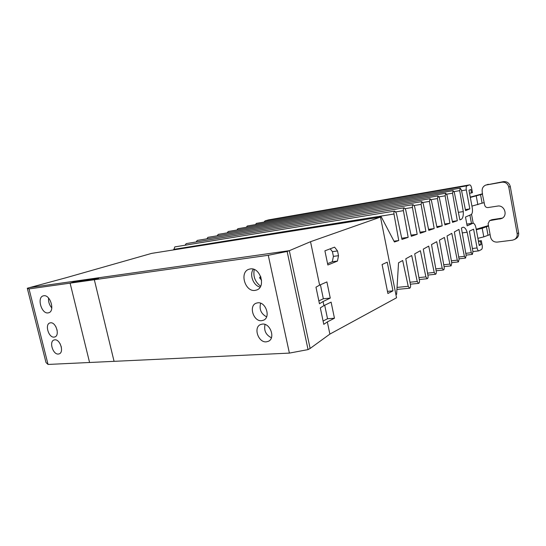 <?xml version="1.0" encoding="UTF-8"?>
<svg xmlns="http://www.w3.org/2000/svg" width="546" height="546" viewBox="0 0 546 546"><rect width="100%" height="100%" fill="white"/><g stroke="black" fill="none" stroke-linecap="round" stroke-linejoin="round"><path stroke-width="0.82" d="M48.041 364.441L89.578 362.489L70.1 283.142L89.578 362.489L114.066 361.336L94.328 279.736L70.1 283.142L74.365 281.879L98.58 278.46L74.365 281.879L70.1 283.142L29.034 288.916L48.041 364.441L46.001 362.537L27.3 288.268L29.723 287.571L289.319 250.682L287.135 251.46L308.06 349.597L310.128 348.457L289.319 250.682L29.723 287.571L65.793 277.812L151.638 253.385L380.494 217.083L310.524 241.707L319.622 285.128L326.897 281.92L330.269 298.102L323.061 301.529L323.915 305.617L331.108 302.136L334.459 318.222L327.334 321.922L329.886 334.097L310.128 348.457L289.319 250.682L310.524 241.707M308.06 349.597L289.394 353.105L114.066 361.336L94.328 279.736L98.58 278.46L94.328 279.736L268.263 255.289L287.135 251.46M58.326 354.054C52.928 354.736 48.847 341.468 54.013 339.987L54.771 339.824C60.142 339.025 64.319 352.341 59.186 353.869L58.326 354.054M61.35 347.092L60.087 343.7M266.277 341.851C258.313 342.765 253.167 327.464 260.469 324.577L262.387 324.078C270.263 322.993 275.621 338.254 268.434 341.277L266.277 341.851M271.403 337.762C265.868 334.964 263.752 330.528 265.049 324.454M261.643 320.686C253.521 321.785 248.471 305.958 256.081 303.228L257.726 302.812C265.759 301.535 271.021 317.328 263.534 320.202L261.643 320.686M266.612 316.837C261.07 313.861 259.077 309.323 260.633 303.221M54.095 337.107C48.635 337.906 44.588 324.351 49.877 322.945L50.525 322.809C55.951 321.894 60.094 335.497 54.839 336.95L54.095 337.107M57.159 330.323L55.863 326.679M48.048 312.906C41.441 314.059 36.698 297.399 43.216 295.871L43.769 295.755C50.328 294.43 55.214 311.165 48.744 312.756L48.048 312.906M51.809 307.964C49.365 305.084 48.28 301.767 48.553 298.034M255.009 290.411C245.038 292.042 239.264 272.195 248.887 269.274L250.307 268.932C260.162 267.049 266.236 286.841 256.784 289.974L255.009 290.411M260.142 287.114C253.385 285.729 249.174 274.706 253.296 269.171M27.3 288.268L29.034 288.916M289.394 353.105L268.263 255.289M173.778 249.843L174.788 246.901L394.785 211.056L396.369 213.165L401.986 239.428L408.162 237.346L403.398 210.66C403.187 209.036 403.439 208.074 404.156 207.78L405.692 209.848L411.295 236.288L417.192 234.295L412.428 207.453C412.223 205.862 412.462 204.921 413.145 204.634L414.626 206.668L420.215 233.272L425.86 231.368L421.096 204.368L421.778 201.617L423.205 203.617L428.787 230.378L434.186 228.549L429.422 201.406L430.071 198.717L431.449 200.689L437.018 227.593L442.192 225.846L437.428 198.56L438.042 195.925L439.38 197.87L444.935 224.925L449.897 223.246L445.127 195.823L445.713 193.243L447.003 195.154L452.552 222.352L457.309 220.741L452.545 193.188L453.098 190.663L454.354 192.54L459.889 219.874L461.029 219.485C462.742 218.598 463.499 215.97 463.301 211.589M185.087 245.222L186.2 243.612L404.156 207.78M196.157 241.974L197.222 240.431L413.145 204.634M206.866 238.834L207.89 237.36L421.778 201.617M217.219 235.797L218.202 234.384L430.071 198.717M227.245 232.862L228.194 231.504L438.042 195.925M236.957 230.016L237.865 228.713L445.713 193.243M246.369 227.266L247.242 226.01L453.098 190.663M255.494 224.597L256.333 223.389L460.217 188.172L461.431 190.022L465.581 210.64L469.819 208.886L466.298 189.933C465.97 187.688 466.216 186.302 467.028 185.783L469.628 184.882C470.481 184.923 471.13 185.974 471.587 188.029L472.44 192.642L469.56 193.318M264.011 222.065L265.076 220.864L268.557 219.888M471.505 192.991L470.864 189.523L468.98 190.206L472.263 207.876C472.781 211.432 472.399 213.677 471.123 214.605L465.485 217.035L467.13 225.853L472.986 223.225C474.31 223.294 475.313 224.904 476.003 228.044L479.245 245.529L481.06 244.574L480.432 241.155L481.333 240.69L482.173 245.236C482.493 247.427 482.268 248.846 481.504 249.495L478.89 250.86C478.098 250.812 477.497 249.836 477.074 247.932L473.594 229.184L469.41 231.163L472.952 251.788L472.379 254.388L471.28 252.682L467.151 232.234M458.367 212.346L463.295 211.589L459.684 190.643L460.217 188.172M380.289 217.069L381.21 216.748L394.424 241.987L398.744 240.527L393.98 214.012C393.768 212.353 394.035 211.363 394.785 211.056M462.257 232.903L467.158 232.227C466.011 228.849 464.639 227.184 463.042 227.238L461.418 228.03L466.147 255.419L465.547 258.074L464.407 256.34L458.94 229.402L454.361 231.934L459.09 259.179L458.456 261.896L457.289 260.142L451.808 233.347L447.038 235.981L451.76 263.083L451.098 265.861L449.89 264.087L444.403 237.442L439.428 240.192L444.151 267.144C444.348 268.755 444.116 269.697 443.448 269.983L442.205 268.182L436.704 241.694L431.517 244.567L436.24 271.362C436.438 273.007 436.193 273.976 435.496 274.269L434.213 272.44L428.706 246.116L423.287 249.113L428.003 275.75C428.207 277.436 427.948 278.426 427.225 278.726L425.894 276.877L420.379 250.716L414.714 253.849L419.43 280.316C419.642 282.043 419.369 283.067 418.605 283.374L417.24 281.49L411.711 255.514L405.787 258.79L410.503 285.08C410.715 286.848 410.421 287.892 409.623 288.213L408.21 286.302L402.682 260.503L398.539 262.797L396.621 294.308L395.925 294.683M469.819 208.886L465.369 209.575M457.309 220.741L452.375 221.464M449.897 223.246L444.744 223.996M442.192 225.846L436.82 226.624M434.186 228.549L428.576 229.354M425.86 231.368L419.99 232.2M417.192 234.295L411.049 235.155M408.162 237.346L401.733 238.24M398.744 240.527L394 241.175M381.21 216.748L379.49 217.021M478.419 241.066L481.333 240.69M481.06 244.574L479.108 244.82M478.48 241.407L480.432 241.155M254.259 269.506C252.955 276.385 255.078 281.961 260.633 286.22M380.494 217.083L396.539 297.782L329.886 334.097M337.448 261.07L327.853 264.994L324.904 250.826L334.575 247.154L337.53 250.955L338.506 255.705L337.448 261.07L332.33 261.718L327.573 263.65M392.956 290.847L387.892 293.502L382.091 264.523L387.25 262.176L392.956 290.847L387.462 291.366M327.334 321.922L323.785 324.351L320.325 307.876L323.915 305.617M323.061 301.529L319.458 303.747L315.977 287.176L319.622 285.128M338.506 255.705L333.401 256.374L332.33 261.718M337.53 250.955L332.425 251.645L333.401 256.374M330.2 248.812L332.425 251.645M324.699 305.234L327.532 318.755L334.459 318.222M330.269 298.102L323.348 298.758L318.85 300.873M320.42 284.78L323.348 298.758M327.532 318.755L323.089 321.028M261.582 280.207L259.541 277.777L260.654 276.419M260.947 277.238L259.541 277.777M471.457 223.444L469.908 215.124M470.324 197.44L482.391 194.158L484.691 205.132C485.176 206.838 486.274 207.651 487.994 207.562L497.522 206.095C504.518 204.661 508.237 215.752 501.685 218.502L489.591 220.645L488.097 223.662L490.574 237.141C491.53 240.527 493.734 242.178 497.174 242.103L512.448 240.179L514.482 239.51C516.591 238.179 517.485 236.234 517.158 233.674L508.776 187.087C507.787 183.586 505.521 181.961 501.979 182.207L485.749 185.08C483.039 186.322 481.852 188.472 482.193 191.53L482.391 194.158M482.609 193.782L470.263 197.106M471.935 206.122L482.111 203.16L480.528 194.567M473.191 223.212L471.539 214.305M477.914 238.343L483.79 236.875L482.2 228.289L476.317 229.743M489.823 234.63L483.79 236.875M488.445 225.573L476.221 229.231M483.968 202.743L482.111 203.16M482.2 228.289L488.26 226.112M502.416 218.086L491.898 219.69L489.591 220.645M514.482 239.51L515.943 238.691C518.045 237.36 518.932 235.422 518.611 232.876L510.278 186.486C509.288 183.006 507.029 181.388 503.501 181.634L485.749 185.08M472.74 223.3L466.81 224.147M268.318 219.929L469.54 184.91M467.028 185.783L265.076 220.864M461.575 190.738L466.298 189.933M454.067 191.605L459.684 190.643M461.029 219.485L459.848 219.663M446.703 194.178L452.545 193.188M439.052 196.847L445.127 195.823M431.101 199.618L437.428 198.56M422.829 202.505L429.422 201.406M414.223 205.501L421.096 204.368M405.255 208.627L412.428 207.453M395.905 211.875L403.398 210.66M173.689 249.379L393.98 214.012M397.044 287.401L408.21 286.302M409.991 282.227L417.24 281.49M418.946 277.6L425.894 276.877M427.545 273.157L434.213 272.44M435.804 268.885L442.205 268.182M443.734 264.776L449.89 264.087M451.371 260.824L457.289 260.142M458.715 257.016L464.407 256.34M465.793 253.344L471.28 252.682M472.392 248.505L477.074 247.932M477.852 204.709L476.248 196.048M487.974 235.046L486.411 226.535M490.349 220.42L491.898 219.69M501.399 218.325L499.883 219.048M486.704 184.828L488.281 184.255M501.979 182.207L503.501 181.634M508.776 187.087L510.278 186.486M517.158 233.674L518.611 232.876M268.434 219.908L469.628 184.882M396.922 289.441L409.623 288.213M410.339 284.2L418.605 283.374M419.294 279.545L427.225 278.726M427.887 275.075L435.496 274.269M436.138 270.775L443.448 269.983M444.062 266.646L451.098 265.861M451.692 262.66L458.456 261.896M459.029 258.831L465.547 258.074M466.1 255.132L472.379 254.388M472.918 251.583L478.89 250.86M466.803 224.106L472.986 223.225"/></g></svg>
